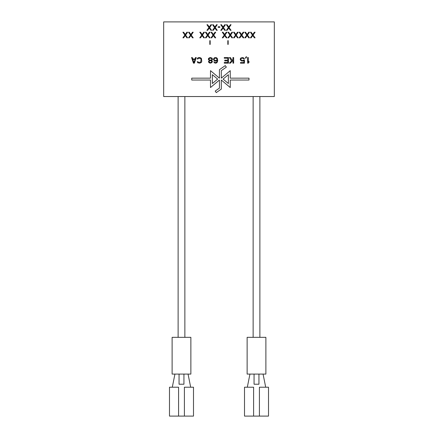 <?xml version="1.0" encoding="UTF-8"?>
<svg xmlns="http://www.w3.org/2000/svg" width="438" height="438" viewBox="0 0 438 438"><rect width="100%" height="100%" fill="white"/><g stroke="black" fill="none" stroke-linecap="round" stroke-linejoin="round"><path stroke-width="0.66" d="M228.379 74.679L228.379 83.516L223.112 79.097L228.379 74.679M249.003 80.034L249.003 78.161L230.251 78.161L230.251 70.66L221.31 78.161L221.31 70.66L226.347 67.134L225.274 65.596L219.438 69.68L219.438 78.161L210.497 70.66L210.497 78.161L191.745 78.161L191.745 80.034L210.497 80.034L210.497 87.54L219.438 80.034L219.438 88.098L215.2 91.066L216.273 92.599L221.31 89.073L221.31 80.034L230.251 87.54L230.251 80.034L249.003 80.034M212.37 83.516L212.37 74.679L217.637 79.097L212.37 83.516M163.675 21.9L163.675 96.541L274.325 96.541L274.325 21.9L163.675 21.9M210.185 44.402L209.813 44.402L209.813 40.652L210.185 40.652L210.185 44.402M228.187 40.652L228.187 44.402L227.815 44.402L227.815 40.652L228.187 40.652L227.815 40.652M183.604 32.215L182.898 32.215L184.891 35.089L182.898 37.843L183.604 37.843L185.241 35.566L186.884 37.843L187.59 37.843L185.597 35.089L187.59 32.215L186.884 32.215L185.241 34.487L183.604 32.215M189.227 32.215L188.526 32.215L190.519 35.089L188.526 37.843L189.227 37.843L190.869 35.566L192.512 37.843L193.213 37.843L191.22 35.089L193.213 32.215L192.512 32.215L190.869 34.487L189.227 32.215M200.484 32.215L199.777 32.215L201.77 35.089L199.777 37.843L200.484 37.843L202.121 35.566L203.763 37.843L204.464 37.843L202.471 35.089L204.464 32.215L203.763 32.215L202.121 34.487L200.484 32.215M206.106 32.215L205.406 32.215L207.398 35.089L205.406 37.843L206.106 37.843L207.749 35.566L209.391 37.843L210.092 37.843L208.099 35.089L210.092 32.215L209.391 32.215L207.749 34.487L206.106 32.215M211.735 32.215L211.028 32.215L213.021 35.089L211.028 37.843L211.735 37.843L213.372 35.566L215.014 37.843L215.72 37.843L213.728 35.089L215.72 32.215L215.014 32.215L213.372 34.487L211.735 32.215M222.986 32.215L222.28 32.215L224.272 35.089L222.28 37.843L222.986 37.843L224.628 35.566L226.265 37.843L226.972 37.843L224.979 35.089L226.972 32.215L226.265 32.215L224.628 34.487L222.986 32.215M228.609 32.215L227.908 32.215L229.901 35.089L227.908 37.843L228.609 37.843L230.251 35.566L231.894 37.843L232.594 37.843L230.602 35.089L232.594 32.215L231.894 32.215L230.251 34.487L228.609 32.215M234.237 32.215L233.536 32.215L235.529 35.089L233.536 37.843L234.237 37.843L235.879 35.566L237.516 37.843L238.223 37.843L236.23 35.089L238.223 32.215L237.516 32.215L235.879 34.487L234.237 32.215M239.865 32.215L239.159 32.215L241.152 35.089L239.159 37.843L239.865 37.843L241.502 35.566L243.145 37.843L243.851 37.843L241.858 35.089L243.851 32.215L243.145 32.215L241.502 34.487L239.865 32.215M245.488 32.215L244.787 32.215L246.78 35.089L244.787 37.843L245.488 37.843L247.131 35.566L248.773 37.843L249.474 37.843L247.481 35.089L249.474 32.215L248.773 32.215L247.131 34.487L245.488 32.215M251.116 32.215L250.41 32.215L252.403 35.089L250.41 37.843L251.116 37.843L252.759 35.566L254.396 37.843L255.102 37.843L253.109 35.089L255.102 32.215L254.396 32.215L252.759 34.487L251.116 32.215M207.628 24.714L206.928 24.714L208.921 27.589L206.928 30.337L207.628 30.337L209.271 28.065L210.913 30.337L211.614 30.337L209.621 27.589L211.614 24.714L210.913 24.714L209.271 26.986L207.628 24.714M213.257 24.714L212.556 24.714L214.543 27.589L212.556 30.337L213.257 30.337L214.899 28.065L216.536 30.337L217.243 30.337L215.25 27.589L217.243 24.714L216.536 24.714L214.899 26.986L213.257 24.714M218.179 26.745L218.179 27.348L219.821 27.348L219.821 26.745L218.179 26.745M221.464 24.714L220.757 24.714L222.75 27.589L220.757 30.337L221.464 30.337L223.101 28.065L224.743 30.337L225.444 30.337L223.457 27.589L225.444 24.714L224.743 24.714L223.101 26.986L221.464 24.714M227.087 24.714L226.386 24.714L228.379 27.589L226.386 30.337L227.087 30.337L228.729 28.065L230.372 30.337L231.072 30.337L229.079 27.589L231.072 24.714L230.372 24.714L228.729 26.986L227.087 24.714M184.869 96.541L184.869 337.337M178.118 96.541L178.118 337.337M183.933 374.09L183.933 384.219L179.054 384.219L179.054 374.09M259.882 96.541L259.882 337.337M253.131 96.541L253.131 337.337M258.946 374.09L258.946 384.219L254.067 384.219L254.067 374.09M209.813 40.652L210.185 40.652M209.813 42.53L210.185 42.53M228.187 42.53L227.815 42.53M247.601 57.531L247.601 63.16L248.302 63.16L249.003 62.322L249.003 61.364L248.302 62.201L248.302 57.531L247.601 57.531M246.074 56.814L245.373 58.128L245.959 58.128L246.66 56.814L246.074 56.814M232.95 57.531L232.95 59.448L232.129 60.285L230.372 57.531L229.43 57.531L231.543 60.882L229.43 63.16L230.372 63.16L232.95 60.406L232.95 63.16L233.651 63.16L233.651 57.531L232.95 57.531M217.713 60.762L217.357 58.489L216.421 57.652L214.664 57.652L213.728 58.489L213.492 59.688L214.664 61.002L215.835 61.123L217.122 60.526L216.892 61.84L216.306 62.437L215.25 62.557L213.728 61.84L214.779 63.039L215.835 63.16L217.007 62.678L217.713 60.762M214.193 59.924L214.193 58.851L214.779 58.249L215.95 58.128L216.892 58.851L216.892 59.924L216.306 60.406L215.135 60.526L214.193 59.924M201.42 58.369L199.892 57.531L198.255 57.652L197.314 58.369L197.199 58.966L197.905 58.966L198.841 58.249L200.363 58.369L201.069 59.448L200.714 62.081L198.841 62.437L197.905 61.72L197.199 61.72L197.784 62.798L199.892 63.16L201.42 62.322L201.77 61.243L201.42 58.369M243.616 60.044L242.674 60.526L241.502 60.406L240.801 59.207L241.152 58.489L241.973 58.128L244.437 58.966L243.851 58.013L242.674 57.531L240.801 58.013L240.216 59.086L240.451 60.165L241.973 61.123L243.851 60.647L243.851 62.557L240.451 62.557L240.451 63.16L244.437 63.16L244.437 60.044L243.616 60.044M224.272 58.249L227.793 58.249L227.793 60.165L224.743 60.165L224.743 60.882L227.793 60.882L227.793 62.437L224.272 62.437L224.272 63.16L228.494 63.16L228.494 57.531L224.272 57.531L224.272 58.249M211.614 60.406L212.556 59.327L211.97 58.013L210.092 57.531L208.57 58.369L208.335 59.327L209.271 60.406L208.45 61.72L209.036 62.678L210.207 63.16L211.85 62.678L212.435 61.364L211.614 60.406M210.678 58.128L211.97 58.966L211.614 59.803L210.678 60.165L209.271 59.803L208.921 59.327L209.271 58.489L210.678 58.128M210.207 62.557L209.271 62.081L209.036 61.484L209.742 60.762L211.149 60.762L211.85 61.72L211.149 62.437L210.207 62.557M193.448 63.16L194.384 63.16L196.262 57.531L195.556 57.531L195.091 58.966L192.747 58.966L192.277 57.531L191.57 57.531L193.448 63.16M193.919 62.678L192.862 59.448L194.97 59.448L193.919 62.678M259.416 387.219L268.51 387.219L268.51 416.1L259.416 416.1L259.416 387.219M265.696 387.219L263.068 374.09M247.131 374.09L265.882 374.09L265.882 337.337L247.131 337.337L247.131 374.09M253.597 416.1L253.597 387.219L244.503 387.219L244.503 416.1L259.416 416.1M249.945 374.09L247.317 387.219M184.403 387.219L193.497 387.219L193.497 416.1L184.403 416.1L184.403 387.219M190.683 387.219L188.055 374.09M172.118 374.09L190.869 374.09L190.869 337.337L172.118 337.337L172.118 374.09M178.584 416.1L178.584 387.219L169.49 387.219L169.49 416.1L184.403 416.1M174.932 374.09L172.304 387.219"/></g></svg>
